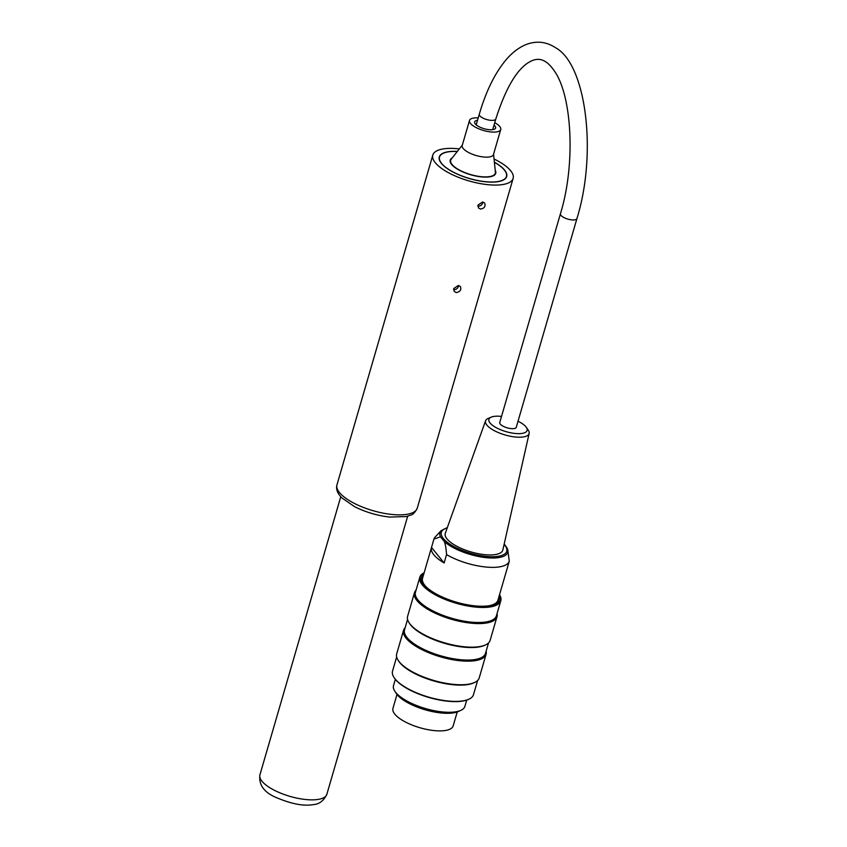<?xml version="1.0" encoding="UTF-8"?>
<svg xmlns="http://www.w3.org/2000/svg" width="847" height="847" viewBox="0 0 847 847"><rect width="100%" height="100%" fill="white"/><g stroke="black" fill="none" stroke-linecap="round" stroke-linejoin="round"><path stroke-width="1.27" d="M494.055 159.003A41.81 14.748 -163.8 0 1 513.134 178.399A41.81 14.748 -163.8 0 1 487.671 184.657A41.81 14.748 -163.8 0 1 432.828 155.054A41.81 14.748 -163.8 0 1 459.328 148.913M482.642 201.978L484.632 202.994C485.818 206.287 484.473 208.309 480.577 209.071L478.523 207.991L477.994 205.08L482.642 201.978M458.365 285.471L460.366 286.487C461.551 289.78 460.196 291.802 456.311 292.564L454.257 291.484L453.717 288.573L458.365 285.471M477.846 206.128L478.206 206.181C480.863 206.033 482.419 204.635 482.864 202.01M453.579 289.621L453.939 289.674C456.597 289.526 458.153 288.128 458.587 285.503M494.383 162.179A35.076 12.366 -163.8 0 1 506.665 176.515A35.076 12.366 -163.8 0 1 485.31 181.766A35.076 12.366 -163.8 0 1 439.297 156.939A35.076 12.366 -163.8 0 1 457.348 151.422M457.221 711.967L453.177 725.89A31.36 11.064 -163.8 0 1 419.974 727.753A31.36 11.064 -163.8 0 1 392.944 708.378L396.989 694.466M498.47 598.363A39.608 13.965 -163.8 0 1 494.394 604.292M423.331 583.636A39.608 13.965 -163.8 0 1 423.077 576.447M504.611 544.515L507.152 548.242A35.299 12.451 -163.8 0 1 507.798 550.127L509.269 561.19A39.258 13.848 -163.8 0 1 485.31 566.971A39.258 13.848 -163.8 0 1 446.56 554.605C446.147 548.74 445.437 544.42 444.431 541.657L440.482 536.807L433.929 539.105L431.504 547.458A39.258 13.848 16.2 0 0 431.472 547.543L422.558 578.226A39.258 13.848 16.2 0 0 426.623 587.331M489.63 605.637A39.258 13.848 16.2 0 0 497.93 600.227A39.258 13.848 16.2 0 0 497.951 600.142L506.866 569.459A39.258 13.848 16.2 0 0 506.898 569.375M509.269 561.19L506.845 569.544A39.258 13.848 16.2 0 0 506.866 569.459M431.472 547.543A39.258 13.848 16.2 0 0 444.135 562.959L446.56 554.605M433.929 539.105A39.258 13.848 -163.8 0 1 435.167 537.03L441.054 530.72A35.299 12.451 -163.8 0 0 440.482 536.807M444.135 562.959L431.504 547.458M485.585 420.779L445.321 533.218A29.963 10.566 16.2 0 0 447.057 538.967A29.963 10.566 16.2 0 0 478.195 553.684A29.963 10.566 16.2 0 0 502.853 549.947L529.142 433.442A22.678 8.004 -163.8 0 1 519.19 437.221A22.678 8.004 -163.8 0 1 486.909 425.13A22.678 8.004 -163.8 0 1 485.585 420.779A22.678 8.004 -163.8 0 1 488.232 418.397L491.26 417.126A19.905 7.02 16.2 0 0 494.839 426.888A19.905 7.02 16.2 0 0 518.417 433.643A19.905 7.02 16.2 0 0 526.305 427.312A19.905 7.02 16.2 0 0 518.025 421.234M526.305 427.312L528.179 430.011A22.678 8.004 -163.8 0 1 529.142 433.442M501.519 416.438A19.905 7.02 16.2 0 0 491.26 417.126M560.428 213.783A8.597 3.028 -163.8 0 0 560.947 215.371A8.597 3.028 -163.8 0 0 569.787 219.574A8.597 3.028 -163.8 0 0 576.934 218.579L516.257 427.312A8.597 3.028 -163.8 0 1 509.111 428.296A8.597 3.028 -163.8 0 1 500.27 424.093A8.597 3.028 -163.8 0 1 499.751 422.515L560.428 213.783C575.939 163.662 571.937 94.917 554.15 70.682C550.709 65.695 547.353 62.434 544.102 60.889C540.375 58.877 536.257 58.845 531.747 60.804C518.29 66.86 506.305 86.267 495.802 119.025A8.597 3.028 16.2 0 1 488.655 120.02A8.597 3.028 16.2 0 1 479.815 115.817A8.597 3.028 16.2 0 1 479.296 114.229L476.205 124.858M453.854 712.062L452.118 712.242A35.034 12.356 -163.8 0 1 401.15 697.43L399.784 696.34A37.162 13.107 16.2 0 0 453.854 712.062A37.162 13.107 16.2 0 0 464.897 706.366L466.718 700.098M395.337 679.347L393.516 685.615A37.162 13.107 16.2 0 0 395.761 692.475A37.162 13.107 16.2 0 0 399.784 696.34M499.031 596.426A40.307 14.208 -163.8 0 1 494.786 604.123A40.307 14.208 -163.8 0 1 456.469 602.206A40.307 14.208 -163.8 0 1 423.087 583.276A40.307 14.208 -163.8 0 1 423.638 574.51M424.125 572.837A41.694 14.706 16.2 0 0 456.332 602.672A41.694 14.706 16.2 0 0 499.518 594.753M499.529 594.721A42.159 14.865 -163.8 0 1 500.799 600.745A42.159 14.865 -163.8 0 1 465.755 605.605A42.159 14.865 -163.8 0 1 422.378 584.991A42.159 14.865 -163.8 0 1 419.826 577.209A42.159 14.865 -163.8 0 1 424.125 572.805M396.65 656.944L392.521 671.131A42.159 14.865 16.2 0 0 393.95 677.378A42.159 14.865 16.2 0 0 395.073 678.923A42.159 14.865 16.2 0 0 430.604 697.674A42.159 14.865 16.2 0 0 468.942 699.188A42.159 14.865 16.2 0 0 473.494 694.667L477.623 680.48M468.687 699.304A41.694 14.706 -163.8 0 1 468.433 699.421A41.694 14.706 -163.8 0 1 430.509 697.928A41.694 14.706 -163.8 0 1 395.369 679.379A41.694 14.706 -163.8 0 1 394.257 677.865A41.694 14.706 -163.8 0 1 394.099 677.621M497.041 613.683A42.975 15.151 -163.8 0 1 496.998 616.732A42.975 15.151 -163.8 0 1 461.276 621.687A42.975 15.151 -163.8 0 1 417.063 600.671A42.975 15.151 -163.8 0 1 414.469 592.741A42.975 15.151 -163.8 0 1 416.068 590.147M500.799 600.745L496.427 615.769A42.159 14.865 -163.8 0 1 461.382 620.639A42.159 14.865 -163.8 0 1 418.005 600.015A42.159 14.865 -163.8 0 1 415.464 592.233L419.826 577.209M485.511 644.916L484.6 645.329A42.159 14.865 -163.8 0 1 446.253 643.815A42.159 14.865 -163.8 0 1 410.721 625.065A42.159 14.865 -163.8 0 1 409.599 623.53L409.059 622.693A42.975 15.151 16.2 0 0 410.202 624.26A42.975 15.151 16.2 0 0 446.422 643.371A42.975 15.151 16.2 0 0 485.511 644.916A42.975 15.151 16.2 0 0 490.138 640.311L496.998 616.732M414.469 592.741L407.608 616.32A42.975 15.151 16.2 0 0 409.059 622.693M486.114 651.258A42.975 15.151 -163.8 0 1 486.083 654.297A42.975 15.151 -163.8 0 1 450.35 659.262A42.975 15.151 -163.8 0 1 406.137 638.246A42.975 15.151 -163.8 0 1 403.543 630.306A42.975 15.151 -163.8 0 1 405.141 627.722M488.539 642.905L485.511 653.344A42.159 14.865 -163.8 0 1 450.466 658.204A42.159 14.865 -163.8 0 1 407.079 637.59A42.159 14.865 -163.8 0 1 404.538 629.808L407.576 619.369M474.585 682.481L473.674 682.904A42.159 14.865 -163.8 0 1 435.337 681.39A42.159 14.865 -163.8 0 1 399.805 662.64A42.159 14.865 -163.8 0 1 398.683 661.105L398.132 660.268A42.975 15.151 16.2 0 0 399.286 661.835A42.975 15.151 16.2 0 0 435.506 680.946A42.975 15.151 16.2 0 0 474.585 682.481A42.975 15.151 16.2 0 0 479.222 677.886L486.083 654.297M403.543 630.306L396.692 653.895A42.975 15.151 16.2 0 0 398.132 660.268M459.667 710.834A35.034 12.356 -163.8 0 1 427.989 710.559A35.034 12.356 -163.8 0 1 397.116 694.625A35.034 12.356 -163.8 0 1 395.528 692.19M494.733 122.699A16.262 5.738 -163.8 0 1 500.736 129.517L493.452 154.567A16.262 5.738 -163.8 0 1 476.236 155.53A16.262 5.738 -163.8 0 1 462.218 145.483L469.503 120.443A16.262 5.738 -163.8 0 1 471.821 118.474A16.262 5.738 -163.8 0 1 478.227 117.902M500.736 129.517A16.262 5.738 -163.8 0 1 483.521 130.48A16.262 5.738 -163.8 0 1 469.503 120.443M493.568 154.175L495.389 172.036A23.229 8.195 -163.8 0 1 495.294 173.212A23.229 8.195 -163.8 0 1 470.699 174.588A23.229 8.195 -163.8 0 1 450.678 160.242A23.229 8.195 -163.8 0 1 451.229 159.194L462.335 145.091M494.034 125.102A10.916 3.854 -163.8 0 1 495.601 128.024A10.916 3.854 -163.8 0 1 484.039 128.68A10.916 3.854 -163.8 0 1 474.638 121.926A10.916 3.854 -163.8 0 1 476.194 120.613A10.916 3.854 -163.8 0 1 477.528 120.295M494.394 162.296A34.843 12.292 -163.8 0 1 504.336 170.014A34.843 12.292 -163.8 0 1 506.442 176.451A34.843 12.292 -163.8 0 1 469.556 178.526A34.843 12.292 -163.8 0 1 439.519 157.002A34.843 12.292 -163.8 0 1 457.274 151.507M495.209 170.279A23.695 8.354 -163.8 0 1 495.739 173.339A23.695 8.354 -163.8 0 1 470.646 174.747A23.695 8.354 -163.8 0 1 450.233 160.115A23.695 8.354 -163.8 0 1 452.309 157.817M391.812 514.447A41.81 14.748 -163.8 0 1 336.968 484.844C335.793 488.973 337.371 493.272 341.69 497.74L354.353 506.559C365.428 512.128 377.211 515.632 389.694 517.072L406.369 516.543L410.604 515.156C412.891 514.722 415.104 512.403 417.264 508.189A41.81 14.748 -163.8 0 1 391.812 514.447M506.591 547.109L507.798 550.127A35.299 12.451 -163.8 0 1 483.976 557.39A35.299 12.451 -163.8 0 1 444.431 541.657M447.248 527.85A34.039 12.006 16.2 0 0 441.89 536.289A34.039 12.006 16.2 0 0 484.092 556.172A34.039 12.006 16.2 0 0 504.113 544.377M326.847 794.295A34.843 12.292 -163.8 0 1 289.96 796.371A34.843 12.292 -163.8 0 1 259.923 774.846C258.621 784.83 264.02 792.379 276.111 797.482C291.252 803.919 303.522 806.302 312.924 804.65C319.012 804.364 323.649 800.913 326.847 794.295L407.682 516.204M432.828 155.054L336.968 484.844M513.134 178.399L417.264 508.189M504.748 544.663L504.187 544.06M447.354 527.543L441.054 530.72M492.71 129.655L495.802 119.025M576.934 218.579C597.431 152.492 586.05 64.266 555.685 47.813C546.294 41.619 536.363 40.561 525.881 44.626C518.3 47.803 511.366 53.255 505.087 60.984C494.383 74.218 485.786 91.963 479.296 114.229M450.678 160.242L450.212 161.819M495.294 173.212L494.828 174.789M439.519 157.002L439.127 158.368M340.759 496.755L259.923 774.846M506.442 176.451L506.051 177.817"/></g></svg>
